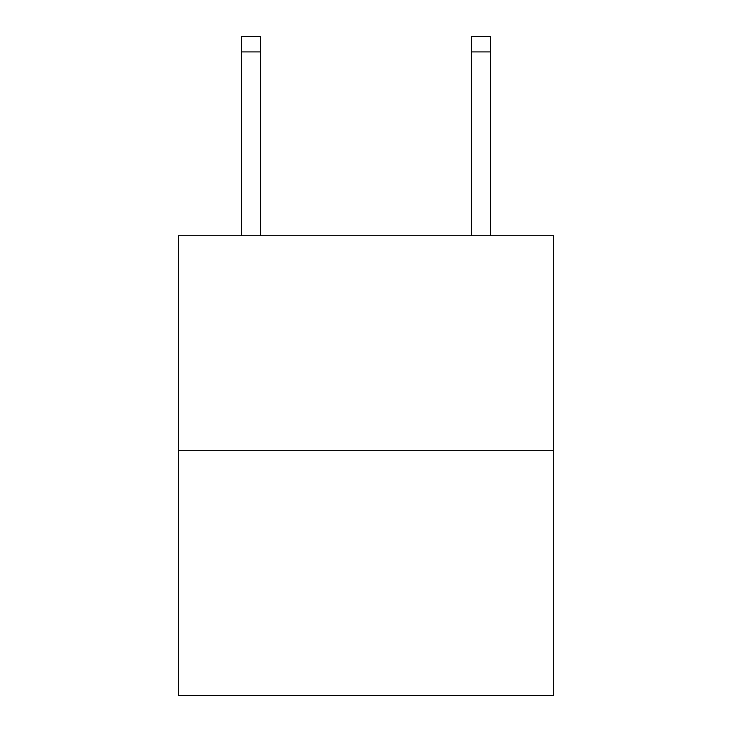 <?xml version="1.0" encoding="UTF-8"?>
<svg xmlns="http://www.w3.org/2000/svg" width="732" height="732" viewBox="0 0 732 732"><rect width="100%" height="100%" fill="white"/><g stroke="black" fill="none" stroke-linecap="round" stroke-linejoin="round"><path stroke-width="1.1" d="M553.685 450.262L553.685 235.768L178.315 235.768L178.315 695.4L553.685 695.4L553.685 450.262L178.315 450.262M260.665 235.768L260.665 51.917L241.514 51.917L241.514 36.6L260.665 36.6L260.665 51.917M241.514 235.768L241.514 51.917M490.486 235.768L490.486 36.6L471.335 36.6L471.335 235.768M471.335 51.917L490.486 51.917"/></g></svg>
